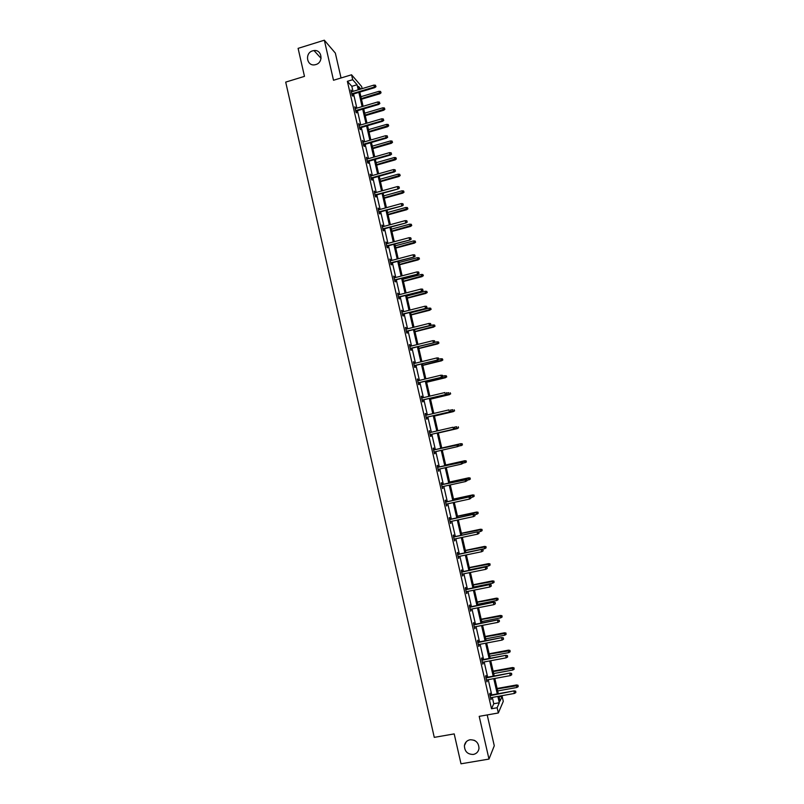 <?xml version="1.0" encoding="UTF-8"?>
<svg xmlns="http://www.w3.org/2000/svg" width="804" height="804" viewBox="0 0 804 804"><rect width="100%" height="100%" fill="white"/><g stroke="black" fill="none" stroke-linecap="round" stroke-linejoin="round"><path stroke-width="1.21" d="M470.008 739.77C475.757 739.75 478.752 742.655 478.993 748.484C478.42 751.74 476.541 753.73 473.365 754.443C467.546 754.433 464.561 751.469 464.421 745.579C465.044 742.414 466.903 740.474 470.008 739.77M312.676 50.833L314.002 50.562C322.042 49.345 323.741 62.531 315.811 64.571L314.877 64.792C306.666 66.471 304.545 52.974 312.676 50.833M341.047 77.968L335.338 53.084L324.334 40.2L333.509 80.259L351.559 74.792L361.639 86.49L362.142 88.631M499.053 696.887L502.118 696.334L503.284 701.369L498.339 712.967L479.204 716.354L488.993 759.076L461.004 763.8L454.2 733.901L434.271 737.368L285.701 82.108L304.475 76.37L298.103 48.361L324.334 40.2M488.993 759.076L494.279 745.79L487.204 714.937M475.476 740.986L473.918 740.172M363.106 106.299L359.83 92.098L362.725 91.234M486.41 677.41L485.978 675.511L485.606 676.214L486.902 681.903L486.983 679.903M478.29 642.084L477.857 640.195L477.465 640.818L478.772 646.486L478.852 644.496M470.199 606.869L469.777 605.01L469.355 605.533L470.662 611.181L470.742 609.211M462.139 571.775L461.717 569.935L461.275 570.368L462.571 575.996L462.662 574.046M454.099 536.801L453.677 534.982L453.225 535.323L454.511 540.931L454.602 538.992M446.089 501.937L445.677 500.138L445.195 500.389L446.481 505.977L446.572 504.058M438.1 467.194L437.688 465.405L437.195 465.576L438.481 471.144L438.572 469.234M429.738 430.793L429.225 430.874L430.14 432.532M430.602 434.552L431.014 436.331L430.502 436.421L429.225 430.874M421.306 396.412L421.809 396.292L421.276 396.282L422.542 401.819L423.075 401.809L422.663 400.03M421.809 396.292L422.19 397.95M413.407 362.021L413.909 361.9L413.356 361.81L414.623 367.327L415.165 367.408L414.753 365.619M413.909 361.9L414.271 363.478M405.528 327.751L406.03 327.63L405.457 327.439L406.723 332.946L407.286 333.107L406.874 331.318M406.03 327.63L406.372 329.117M397.678 293.591L398.181 293.46L397.588 293.199L398.844 298.676L399.437 298.927L399.015 297.128M398.181 293.46L398.503 294.877M389.85 259.541L390.352 259.411L389.739 259.059L390.995 264.516L391.598 264.858L391.186 263.049M390.352 259.411L390.654 260.737M382.051 225.602L382.553 225.472L381.92 225.03L383.176 230.477L383.799 230.899L383.377 229.08M382.553 225.472L382.835 226.718M374.282 191.774L374.775 191.633L374.131 191.111L375.378 196.538L376.021 197.05L375.599 195.231M374.775 191.633L375.046 192.809M366.534 158.056L367.026 157.916L366.363 157.313L367.599 162.72L368.262 163.312L367.84 161.483M367.026 157.916L367.277 159.001M358.805 124.449L359.298 124.308L358.614 123.615L359.86 129.002L360.534 129.685L360.112 127.846M359.298 124.308L359.529 125.313M351.107 90.942L351.599 90.802L350.896 90.028L352.132 95.405L352.835 96.158L352.413 94.319M351.599 90.802L351.81 91.726M352.996 91.375L351.84 86.329L347.368 81.325L491.495 708.746L493.767 703.741L492.319 697.42M491.736 694.887L488.239 679.671M487.666 677.179L484.159 661.953M483.596 659.501L480.099 644.265M479.536 641.843L476.038 626.597M475.486 624.216L471.978 608.97M471.445 606.628L467.938 591.362M467.405 589.061L463.898 573.795M463.375 571.523L459.868 556.247M459.355 554.016L455.838 538.73M455.335 536.539L451.818 521.243M451.325 519.093L447.808 503.786M447.315 501.666L443.798 486.36M443.316 484.279L439.798 468.963M439.326 466.913L435.808 451.597M435.346 449.577L431.818 434.271M431.356 432.25L427.849 416.995M427.376 414.944L423.889 399.739M423.406 397.658L419.929 382.513M419.437 380.403L415.969 365.317M415.477 363.177L412.03 348.152M411.527 345.981L408.09 331.007M407.578 328.816L404.151 313.902M403.638 311.671L400.221 296.817M399.709 294.565L396.302 279.762M395.779 277.481L392.392 262.727M391.86 260.416L388.483 245.733M387.94 243.391L384.583 228.758M384.041 226.386L380.684 211.814M380.131 209.412L376.795 194.9M376.242 192.468L372.915 178.006M372.352 175.553L369.036 161.142M368.463 158.659L365.167 144.308M364.594 141.795L361.308 127.494M360.725 124.962L357.448 110.721M356.855 108.158L353.589 93.967M354.956 107.686L355.448 107.535L354.755 106.801L355.991 112.188L356.685 112.912L356.262 111.073M355.448 107.535L355.669 108.51M362.664 141.243L363.157 141.092L362.483 140.449L363.73 145.846L364.393 146.489L363.981 144.65M363.157 141.092L363.398 142.147M370.403 174.9L370.895 174.759L370.242 174.197L371.488 179.614L372.141 180.166L371.719 178.337M370.895 174.759L371.157 175.885M378.161 208.678L378.664 208.537L378.021 208.055L379.267 213.492L379.91 213.964L379.488 212.145M378.664 208.537L378.935 209.743M385.95 242.557L386.443 242.426L385.83 242.024L387.086 247.481L387.699 247.863L387.277 246.054M386.443 242.426L386.744 243.712M393.759 276.556L394.261 276.425L393.658 276.114L394.915 281.581L395.518 281.882L395.096 280.073M394.261 276.425L394.573 277.792M401.598 310.656L402.1 310.535L401.518 310.304L402.784 315.791L403.357 316.012L402.945 314.203M402.1 310.535L402.432 311.982M409.457 344.876L409.96 344.755L409.397 344.614L410.663 350.122L411.226 350.242L410.814 348.454M409.96 344.755L410.311 346.283M417.346 379.207L417.849 379.086L417.306 379.026L418.582 384.553L419.115 384.593L418.713 382.804M417.849 379.086L418.221 380.704M425.266 413.648L425.768 413.527L425.246 413.557L426.522 419.105L427.045 419.055L426.633 417.276M425.768 413.527L426.16 415.226M434.12 449.858L433.708 448.079L433.205 448.21L434.482 453.768L434.984 453.637L434.482 453.768M434.582 451.868L434.984 453.637M442.089 484.551L441.677 482.752L441.195 482.963L442.481 488.551L442.572 486.631M450.089 519.354L449.677 517.545L449.205 517.846L450.491 523.444L450.582 521.515M458.119 554.278L457.697 552.438L457.245 552.83L458.541 558.448L458.632 556.509M466.169 589.312L465.737 587.463L465.315 587.935L466.611 593.573L466.692 591.613M474.249 624.457L473.817 622.587L473.405 623.16L474.712 628.818L474.792 626.839M482.35 659.732L481.918 657.843L481.526 658.506L482.832 664.174L482.913 662.184M490.48 695.118L490.048 693.209L489.676 693.963L490.983 699.651L491.063 697.641M347.368 81.325L352.695 79.717L351.559 74.792M498.339 712.967L497.133 707.741L499.314 702.746L497.857 696.425M491.495 708.746L497.133 707.741M358.242 89.797L357.087 84.752L352.695 79.717M497.274 693.892L493.777 678.656M493.194 676.164L489.686 660.918M489.123 658.466L485.616 643.21M485.053 640.788L481.546 625.532M480.993 623.15L477.486 607.884M476.943 605.543L473.425 590.267M472.903 587.955L469.385 572.679M468.863 570.408L465.335 555.112M464.823 552.881L461.305 537.585M460.803 535.384L457.275 520.077M456.783 517.917L453.255 502.611M452.763 500.48L449.235 485.164M448.763 483.073L445.235 467.747M444.763 465.697L441.225 450.361M440.763 448.341L437.235 433.014M436.773 430.994L433.255 415.718M432.783 413.668L429.286 398.452M428.803 396.372L425.316 381.217M424.834 379.106L421.356 364.001M420.864 361.86L417.397 346.815M416.904 344.645L413.447 329.66M412.944 327.459L409.507 312.535M408.995 310.304L405.578 295.43M405.055 293.179L401.648 278.365M401.116 276.073L397.719 261.32M397.186 259.009L393.809 244.295M393.267 241.964L389.9 227.311M389.347 224.939L385.99 210.346M385.438 207.955L382.091 193.422M381.538 190.99L378.202 176.508M377.639 174.056L374.322 159.634M373.749 157.152L370.443 142.78M369.86 140.268L366.574 125.957M365.981 123.424L362.704 109.163M362.112 106.6L358.845 92.39M498.902 696.234L500.028 701.118L502.118 696.334M360.815 89.033L358.524 86.41L359.237 89.505M363.699 108.872L366.976 123.133M367.559 125.665L370.855 139.986M371.438 142.499L374.744 156.87M375.317 159.353L378.634 173.775M379.207 176.227L382.533 190.709M383.096 193.141L386.443 207.673M386.995 210.075L390.352 224.668M390.895 227.04L394.272 241.692M394.814 244.034L398.191 258.737M398.724 261.049L402.131 275.812M402.653 278.094L406.06 292.917M406.583 295.168L410.01 310.053M410.522 312.274L413.959 327.208M414.462 329.409L417.909 344.393M418.412 346.564L421.879 361.609M422.371 363.75L425.849 378.855M426.331 380.965L429.818 396.131M430.301 398.211L433.808 413.427M434.281 415.487L437.798 430.763M438.26 432.783L441.788 448.109M442.25 450.119L445.788 465.466M446.26 467.516L449.788 482.852M450.27 484.933L453.798 500.259M454.28 502.379L457.808 517.696M458.31 519.856L461.828 535.173M462.34 537.363L465.858 552.67M466.37 554.901L469.888 570.197M470.41 572.468L473.938 587.754M474.46 590.056L477.978 605.332M478.521 607.683L482.038 622.949M482.581 625.331L486.098 640.597M486.651 643.009L490.169 658.265M490.731 660.727L494.239 675.973M494.812 678.465L498.319 693.701M351.84 86.329L357.087 84.752M493.767 703.741L499.314 702.746M438.461 471.074L438.964 470.963M442.451 488.43L442.954 488.319M446.441 505.816L446.954 505.706M450.451 523.233L450.954 523.123M454.451 540.68L454.963 540.569M458.471 558.147L458.983 558.046M462.491 575.654L463.003 575.543M466.521 593.181L467.034 593.081M470.551 610.738L471.074 610.638M474.601 628.326L475.114 628.236M478.641 645.944L479.164 645.853M482.701 663.591L483.214 663.501M486.762 681.269L487.274 681.179M490.832 698.977L491.344 698.887M351.921 94.46L374.835 87.606L374.373 87.043L351.77 93.807M375.759 86.319L375.508 85.244L375.759 86.319L374.373 87.043L373.92 85.103L351.328 91.877M374.835 87.606L376.021 86.641M375.508 85.244L373.92 85.103M381.056 92.802L380.563 91.445L381.056 92.802L379.89 93.756L379.006 91.304L360.895 96.711M380.805 92.5L361.338 98.601M379.89 93.756L361.478 99.234M379.006 91.304L380.563 91.445M355.77 111.213L378.714 104.43L378.262 103.887L355.629 110.59M379.649 103.163L379.398 102.088L379.649 103.163L378.262 103.887L377.81 101.947L355.177 108.651M378.714 104.43L379.9 103.465M379.398 102.088L377.81 101.947M359.619 127.987L382.614 121.273L382.161 120.761L359.488 127.394M383.548 120.037L383.297 118.952L383.548 120.037L382.161 120.761L381.709 118.811L359.036 125.454M382.614 121.273L383.799 120.319M383.297 118.952L381.709 118.811M384.865 109.304L384.382 107.957L384.865 109.304L383.699 110.248L382.825 107.826L364.684 113.173M384.624 109.022L365.127 115.072M383.699 110.248L365.257 115.675M382.825 107.826L384.382 107.957M388.684 125.836L388.201 124.499L388.684 125.836L387.518 126.761L386.644 124.369L368.483 129.655M388.453 125.565L368.915 131.565M387.518 126.761L369.056 132.137M386.644 124.369L388.201 124.499M363.488 144.79L386.503 138.137L386.061 137.665L363.358 144.228M387.458 136.931L387.206 135.846L387.458 136.931L386.061 137.665L385.608 135.715L362.905 142.288M386.503 138.137L387.699 137.203M387.206 135.846L385.608 135.715M392.513 142.388L392.03 141.062L392.513 142.388L391.347 143.303L390.473 140.931L372.282 146.177M392.282 142.127L372.724 148.087M391.347 143.303L372.845 148.629M390.473 140.931L392.03 141.062M367.348 161.624L390.412 155.041L389.97 154.589L367.227 161.091M391.367 153.855L391.116 152.77L391.367 153.855L389.97 154.589L389.518 152.639L366.785 159.142M390.412 155.041L391.608 154.107M391.116 152.77L389.518 152.639M396.352 158.961L395.869 157.664L396.352 158.961L395.176 159.875L394.312 157.524L376.091 162.72M396.111 158.72L376.533 164.629M395.176 159.875L376.654 165.142M394.312 157.524L395.869 157.664M371.227 178.478L394.322 171.966L393.89 171.553L371.106 177.975M395.277 170.81L395.025 169.724L395.277 170.81L393.89 171.553L393.437 169.594L370.664 176.026M394.322 171.966L395.518 171.041M395.025 169.724L393.437 169.594M400.191 175.563L399.709 174.277L400.191 175.563L399.005 176.468L398.151 174.146L379.91 179.282M399.96 175.342L380.342 181.201M399.005 176.468L380.453 181.684M398.151 174.146L399.709 174.277M375.106 195.362L398.231 188.92L374.996 194.9M399.206 187.794L398.955 186.709L399.206 187.794L397.809 188.538L397.357 186.568L374.553 192.94M398.231 188.92L399.437 188.005M398.955 186.709L397.357 186.568M404.03 192.196L403.558 190.93L404.03 192.196L402.854 193.091L402 190.799L383.729 195.885M403.809 191.995L384.171 197.794M402.854 193.091L384.272 198.246M402 190.799L403.558 190.93M378.996 212.276L402.161 205.894L378.895 211.844M403.136 204.799L402.884 203.713L403.136 204.799L401.739 205.543L401.286 203.583L378.443 209.884M402.161 205.894L403.367 205M402.884 203.713L401.286 203.583M407.889 208.859L407.417 207.603L407.889 208.859L406.703 209.733L405.849 207.472L387.548 212.507M407.668 208.668L387.99 214.427M406.703 209.733L388.091 214.849M405.849 207.472L407.417 207.603M382.885 229.22L406.09 222.909L382.794 228.808M407.065 221.834L406.814 220.748L407.065 221.834L405.678 222.587L405.216 220.618L382.342 226.849M406.09 222.909L407.296 222.015M406.814 220.748L405.216 220.618M411.738 225.542L411.276 224.296L411.738 225.542L410.553 226.416L409.708 224.175L391.387 229.15M411.527 225.371L391.829 231.07M410.553 226.416L391.92 231.462M409.708 224.175L411.276 224.296M386.784 246.185L410.02 239.944L386.694 245.813M411.015 238.899L410.754 237.803L411.015 238.899L409.618 239.652L409.166 237.682L386.242 243.843M410.02 239.944L411.236 239.069M410.754 237.803L409.166 237.682M390.694 263.179L413.959 257.009L390.613 262.838M414.964 255.994L414.703 254.898L414.964 255.994L413.568 256.747L413.105 254.778L390.161 260.868M413.959 257.009L415.176 256.144M414.703 254.898L413.105 254.778M394.603 280.204L417.909 274.104L394.533 279.892M418.914 273.119L418.663 272.013L418.914 273.119L417.517 273.873L417.065 271.893L394.081 277.923M417.909 274.104L419.135 273.239M418.663 272.013L417.065 271.893M398.523 297.259L421.869 291.219L398.452 296.977M422.874 290.264L422.623 289.159L422.874 290.264L421.477 291.028L421.025 289.048L398 295.008M421.869 291.219L423.085 290.375M422.623 289.159L421.025 289.048M402.442 314.334L425.829 308.374L402.382 314.083M426.844 307.44L426.592 306.334L426.844 307.44L425.447 308.203L424.994 306.223L401.93 312.113M425.829 308.374L427.055 307.53M426.592 306.334L424.994 306.223M406.372 331.439L429.788 325.55L406.321 331.228M430.823 324.645L430.562 323.54L430.823 324.645L429.426 325.409L428.964 323.429L405.869 329.248M429.788 325.55L431.024 324.726M430.562 323.54L428.964 323.429M410.311 348.574L433.768 342.755L410.271 348.393M434.803 341.881L434.542 340.775L434.803 341.881L433.406 342.645L432.944 340.655L409.819 346.413M433.768 342.755L435.004 341.941M434.542 340.775L432.944 340.655M414.251 365.74L437.748 359.991L414.221 365.589M438.793 359.137L438.532 358.031L438.793 359.137L437.396 359.911L436.934 357.921L413.769 363.599M437.748 359.991L438.984 359.177M438.532 358.031L436.934 357.921M418.211 382.925L441.738 377.247L418.18 382.815M442.783 376.433L442.532 375.317L442.783 376.433L441.386 377.207L440.924 375.207L417.718 380.825M441.738 377.247L442.974 376.453M442.532 375.317L440.924 375.207M422.16 400.151L445.728 394.543L422.14 400.06M446.783 393.749L446.532 392.633L446.783 393.749L445.386 394.533L444.924 392.533L421.688 398.07M445.728 394.543L446.974 393.759M415.608 242.255L415.145 241.029L415.608 242.255L414.412 243.12L413.578 240.898L395.226 245.823M415.397 242.094L395.668 247.753M414.412 243.12L395.749 248.114M413.578 240.898L415.145 241.029M419.477 258.999L419.015 257.782L419.477 258.999L417.899 259.591L417.457 257.662L399.065 262.526M419.266 258.858L399.508 264.456M418.281 259.843L399.588 264.787M417.457 257.662L419.015 257.782M423.356 275.762L422.894 274.556L423.356 275.762L421.778 276.375L421.336 274.445L402.915 279.259M423.145 275.631L403.367 281.189M422.15 276.596L403.437 281.49M421.336 274.445L422.894 274.556M427.236 292.555L426.783 291.37L427.236 292.555L425.668 293.189L425.215 291.249L406.774 296.013M427.035 292.445L407.226 297.942M426.03 293.38L407.286 298.214M425.215 291.249L426.783 291.37M431.125 309.369L430.673 308.203L431.125 309.369L429.557 310.032L429.105 308.083L410.643 312.796M430.924 309.279L411.085 314.736M429.919 310.193L411.135 314.967M429.105 308.083L430.673 308.203M435.024 326.223L434.572 325.067L435.024 326.223L433.456 326.896L433.004 324.947L414.512 329.6M434.823 326.143L414.954 331.539M433.808 327.027L415.005 331.75M433.004 324.947L434.572 325.067M438.924 343.087L438.481 341.951L438.924 343.087L437.708 343.891L436.914 341.841L434.09 342.544M438.733 343.037L418.834 348.383M437.708 343.891L418.874 348.564M436.914 341.841L438.481 341.951M442.833 359.991L442.391 358.865L442.833 359.991L441.617 360.785L440.823 358.755L438.924 359.227M442.642 359.951L422.713 365.247M441.617 360.785L422.743 365.398M440.823 358.755L442.391 358.865M446.743 376.925L446.31 375.81L446.743 376.925L445.185 377.659L444.733 375.699L442.903 376.141M446.562 376.895L426.602 382.141M445.527 377.699L426.633 382.262M444.733 375.699L446.31 375.81M450.662 393.88L450.23 392.784L450.662 393.88L449.114 394.633L448.662 392.674L446.823 393.116M450.481 393.87L430.502 399.065M449.446 394.643L430.522 399.146M426.13 417.397L449.727 411.859L426.11 417.346M450.793 411.095L450.531 409.98L450.793 411.095L449.396 411.879L448.933 409.879L425.658 415.346M449.727 411.859L450.974 411.085M454.592 410.864L454.159 409.779L454.592 410.864L453.044 411.638L452.592 409.678L450.753 410.11M454.411 410.874L434.401 416.01M453.366 411.618L434.411 416.06M454.803 428.472L454.551 427.356L454.803 428.472L453.406 429.256L430.09 434.652L453.737 429.205L452.943 427.256L429.627 432.652M453.737 429.205L454.984 428.442M458.521 427.869L458.27 426.783L458.521 427.869L456.984 428.673L456.521 426.703L454.079 427.276M458.35 427.899L438.311 432.984L457.295 428.622M459.004 445.828L458.752 444.712L459.004 445.828L457.747 446.582L434.08 451.989M457.285 444.572L433.617 449.979L458.752 444.712M458.833 445.878L457.426 446.672L456.963 444.662L458.571 444.763M460.772 443.677L441.768 448.019L460.772 443.677L462.21 443.818L462.29 444.954L462.21 443.818M462.461 444.913L458.099 446.371M462.29 444.954L460.923 445.728L460.471 443.758L462.039 443.858M463.034 463.245L462.772 462.129L463.034 463.245L461.456 464.109L438.069 469.355M462.853 463.305L461.456 464.109L461.305 461.978L437.597 467.305M462.601 462.189L437.607 467.345M462.772 462.129L461.305 461.978M466.41 461.978L465.988 460.943L466.41 461.978L464.873 462.813L464.722 460.732L445.677 465.013M465.988 460.943L445.687 465.054M466.24 462.039L463.024 463.235M464.722 460.732L466.159 460.883M467.064 480.691L466.802 479.566L467.064 480.691L465.486 481.566L442.059 486.742M466.893 480.772L465.486 481.566L465.335 479.405L441.587 484.661M466.632 479.656L441.597 484.742M466.802 479.566L465.335 479.405M470.36 479.063L469.948 478.048L470.36 479.063L468.832 479.928L468.662 477.817L449.597 482.038M469.948 478.048L449.617 482.109M470.199 479.144L466.983 480.34M468.662 477.817L470.109 477.968M470.672 497.143L470.933 498.259L470.842 497.043L469.064 497.043L469.526 499.063L446.069 504.168M445.607 502.158L469.365 496.862L445.577 502.048M470.842 497.043L469.365 496.862M469.526 499.063L470.933 498.259M474.159 496.289L473.908 495.184L474.159 496.289L472.792 497.073L472.621 494.922L453.526 499.083M473.908 495.184L453.546 499.194M472.792 497.073L470.943 497.475M472.621 494.922L474.069 495.093M474.722 514.66L474.983 515.786L474.883 514.54L473.114 514.57L473.576 516.59L450.079 521.625M449.617 519.605L473.405 514.359L449.577 519.464M474.883 514.54L473.405 514.359M473.576 516.59L474.983 515.786M478.129 513.454L478.028 512.238L478.129 513.454L476.762 514.238L476.581 512.058L457.456 516.168M477.877 512.349L457.486 516.299M476.762 514.238L474.903 514.64M476.581 512.058L478.028 512.238M478.772 532.208L479.033 533.333L478.933 532.067L477.164 532.117L477.636 534.137L454.089 539.102M453.627 537.082L477.445 531.876L453.587 536.911M478.933 532.067L477.445 531.876M477.636 534.137L479.033 533.333M482.832 549.785L483.093 550.911L482.983 549.634L481.224 549.695L481.696 551.725L458.119 556.609M457.657 554.589L481.506 549.413L457.607 554.378M482.983 549.634L481.506 549.413M481.696 551.725L483.093 550.911M486.902 567.393L487.164 568.518L487.053 567.222L485.294 567.302L485.757 569.332L462.149 574.146M461.677 572.126L485.556 566.991L461.627 571.885M487.053 567.222L485.556 566.991M485.757 569.332L487.164 568.518M490.973 585.021L491.234 586.156L491.123 584.83L489.365 584.94L489.837 586.98L466.179 591.714M465.717 589.684L489.626 584.598L465.657 589.412M491.123 584.83L489.626 584.598M489.837 586.98L491.234 586.156M495.063 602.688L495.324 603.824L495.204 602.477L493.445 602.608L493.917 604.648L470.229 609.311M469.757 607.281L493.696 602.236L469.687 606.97M495.204 602.477L493.696 602.236M493.917 604.648L495.324 603.824M499.143 620.386L499.405 621.522L499.284 620.155L497.535 620.306L498.008 622.346L474.28 626.939M473.807 624.909L497.776 619.894L473.727 624.557M499.284 620.155L497.776 619.894M498.008 622.346L499.405 621.522M503.244 638.105L503.505 639.24L503.374 637.863L501.626 638.024L502.098 640.074L478.33 644.597M477.867 642.557L501.867 637.592L477.777 642.175M503.374 637.863L501.867 637.592M502.098 640.074L503.505 639.24M507.344 655.863L507.605 656.999L507.475 655.602L505.726 655.783L506.198 657.833L482.4 662.275M481.928 660.235L505.957 655.31L481.837 659.823M507.475 655.602L505.957 655.31M506.198 657.833L507.605 656.999M511.455 673.641L511.716 674.787L511.575 673.36L509.836 673.571L510.309 675.621L486.47 679.993M485.998 677.953L510.058 673.059L485.897 677.501M511.575 673.36L510.058 673.059M510.309 675.621L511.716 674.787M515.565 691.46L515.826 692.596L515.686 691.159L513.947 691.38L514.419 693.44L490.551 697.741M490.078 695.691L514.168 690.847L489.968 695.209M515.686 691.159L514.168 690.847M514.419 693.44L515.826 692.596M482.109 530.65L482.008 529.414L482.109 530.65L480.732 531.444L480.551 529.223L461.395 533.273M481.857 529.545L461.436 533.434M480.732 531.444L478.209 531.977M480.551 529.223L482.008 529.414M486.088 547.866L485.978 546.619L486.088 547.866L484.711 548.67L484.521 546.408L465.335 550.408M485.837 546.76L465.385 550.599M484.711 548.67L465.838 552.589M484.521 546.408L485.978 546.619M490.078 565.122L489.968 563.845L490.078 565.122L488.701 565.915L488.5 563.634L469.285 567.564M489.827 564.016L469.345 567.795M488.701 565.915L469.797 569.785M488.5 563.634L489.968 563.845M494.068 582.397L493.957 581.111L494.068 582.397L492.701 583.201L492.49 580.88L473.244 584.759M493.817 581.292L473.305 585.021M492.701 583.201L473.767 587.01M492.49 580.88L493.957 581.111M498.078 599.704L497.957 598.397L498.078 599.704L496.701 600.508L496.48 598.156L477.204 601.975M497.817 598.598L477.274 602.266M496.701 600.508L477.737 604.256M496.48 598.156L497.957 598.397M502.078 617.04L501.957 615.713L502.078 617.04L500.701 617.854L500.48 615.452L481.174 619.221M501.827 615.924L481.254 619.542M500.701 617.854L481.717 621.542M500.48 615.452L501.957 615.713M506.098 634.406L505.967 633.049L506.098 634.406L504.721 635.22L504.49 632.788L485.154 636.487M505.837 633.291L485.234 636.848M504.721 635.22L485.696 638.848M504.49 632.788L505.967 633.049M510.118 651.793L509.987 650.426L510.118 651.793L508.741 652.617L508.5 650.145L489.133 653.793M509.857 650.677L489.224 654.185M508.741 652.617L489.686 656.185M508.5 650.145L509.987 650.426M514.148 669.219L514.007 667.822L514.148 669.219L512.771 670.034L512.52 667.541L493.123 671.119M513.887 668.094L493.224 671.551M512.771 670.034L493.686 673.551M512.52 667.541L514.007 667.822M518.178 686.666L518.037 685.259L518.178 686.666L516.801 687.49L516.55 684.958L497.123 688.475M517.917 685.541L497.224 688.938M516.801 687.49L497.686 690.948M516.55 684.958L518.037 685.259M314.002 50.562L321.077 58.34M464.421 745.579L466.28 741.73"/></g></svg>
